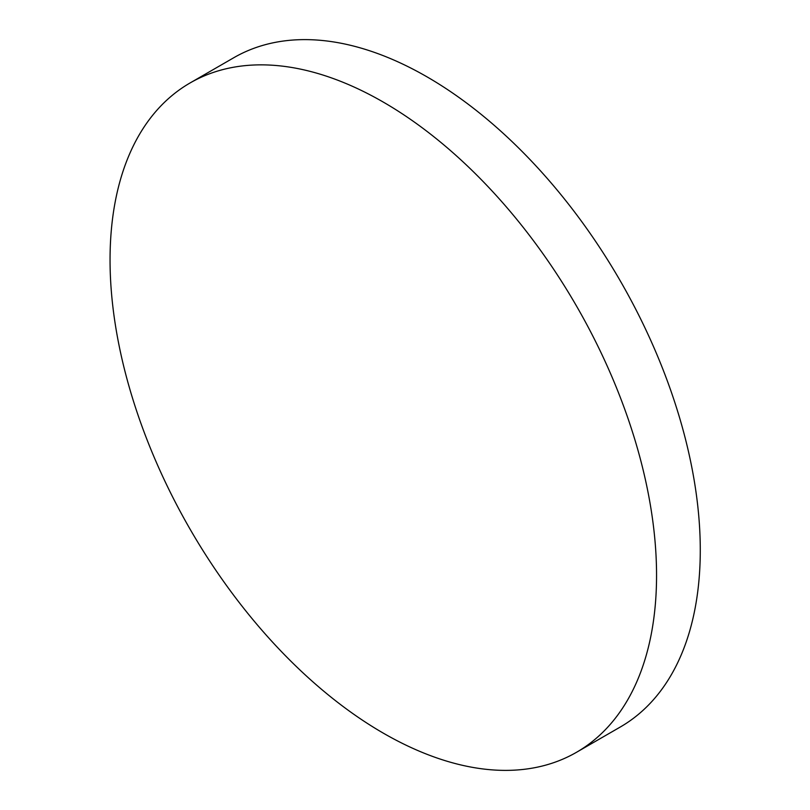 <?xml version="1.0" encoding="UTF-8"?>
<svg xmlns="http://www.w3.org/2000/svg" width="810" height="810" viewBox="0 0 810 810"><rect width="100%" height="100%" fill="white"/><g stroke="black" fill="none" stroke-linecap="round" stroke-linejoin="round"><path stroke-width="1.21" d="M656.556 575.383A386.431 223.114 60 0 1 576.517 752.288A386.431 223.114 60 0 1 383.302 733.141A386.431 223.114 60 0 1 110.049 259.858A386.431 223.114 60 0 1 190.087 82.954A386.431 223.114 60 0 1 383.302 102.1A386.431 223.114 60 0 1 656.556 575.383M190.087 82.954L233.806 57.712A386.431 223.114 60 0 1 427.022 76.859A386.431 223.114 60 0 1 679.479 417.383A386.431 223.114 60 0 1 620.237 727.046L576.517 752.288"/></g></svg>
